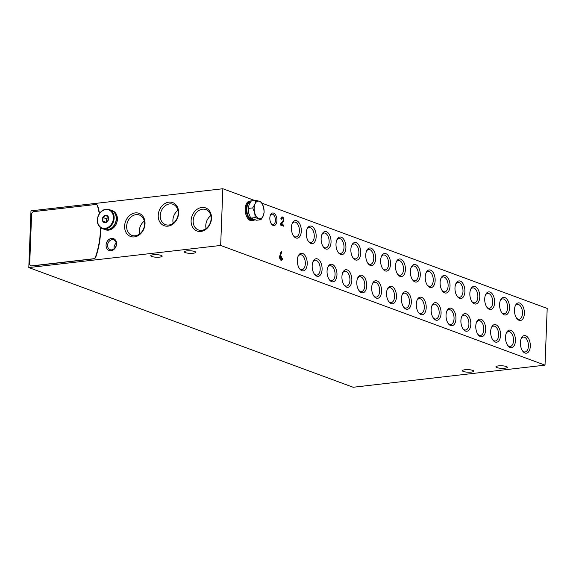 <?xml version="1.0" encoding="UTF-8"?>
<svg xmlns="http://www.w3.org/2000/svg" width="576" height="576" viewBox="0 0 576 576"><rect width="100%" height="100%" fill="white"/><g stroke="black" fill="none" stroke-linecap="round" stroke-linejoin="round"><path stroke-width="0.86" d="M222.847 188.741L220.666 245.455L28.8 267.566L30.982 210.852L222.847 188.741L254.65 200.477M262.037 203.198L547.2 308.434L545.018 365.148L220.666 245.455M269.842 217.958A6.329 3.499 -96.6 0 1 270.54 214.826A6.329 3.499 -96.6 0 1 275.386 214.625A6.329 3.499 -96.6 0 1 276.394 223.337A6.329 3.499 -96.6 0 1 271.627 224.244A6.329 3.499 -96.6 0 1 269.842 217.958M297.31 260.23A8.863 4.896 -96.6 0 1 298.282 255.838A8.863 4.896 -96.6 0 1 305.071 255.557A8.863 4.896 -96.6 0 1 306.475 267.754A8.863 4.896 -96.6 0 1 299.801 269.028A8.863 4.896 -96.6 0 1 297.31 260.23M520.394 342.554A8.863 4.896 -96.6 0 1 521.366 338.162A8.863 4.896 -96.6 0 1 528.156 337.882A8.863 4.896 -96.6 0 1 529.56 350.078A8.863 4.896 -96.6 0 1 522.886 351.353A8.863 4.896 -96.6 0 1 520.394 342.554M505.519 337.068A8.863 4.896 -96.6 0 1 506.491 332.676A8.863 4.896 -96.6 0 1 513.281 332.395A8.863 4.896 -96.6 0 1 514.685 344.592A8.863 4.896 -96.6 0 1 508.01 345.859A8.863 4.896 -96.6 0 1 505.519 337.068M490.644 331.582A8.863 4.896 -96.6 0 1 491.623 327.19A8.863 4.896 -96.6 0 1 498.413 326.909A8.863 4.896 -96.6 0 1 499.817 339.106A8.863 4.896 -96.6 0 1 493.142 340.373A8.863 4.896 -96.6 0 1 490.644 331.582M475.776 326.088A8.863 4.896 -96.6 0 1 476.748 321.696A8.863 4.896 -96.6 0 1 483.538 321.415A8.863 4.896 -96.6 0 1 484.942 333.612A8.863 4.896 -96.6 0 1 478.267 334.886A8.863 4.896 -96.6 0 1 475.776 326.088M460.901 320.602A8.863 4.896 -96.6 0 1 461.88 316.21A8.863 4.896 -96.6 0 1 468.662 315.929A8.863 4.896 -96.6 0 1 470.074 328.126A8.863 4.896 -96.6 0 1 463.399 329.4A8.863 4.896 -96.6 0 1 460.901 320.602M446.033 315.115A8.863 4.896 -96.6 0 1 447.005 310.723A8.863 4.896 -96.6 0 1 453.794 310.442A8.863 4.896 -96.6 0 1 455.198 322.639A8.863 4.896 -96.6 0 1 448.524 323.906A8.863 4.896 -96.6 0 1 446.033 315.115M431.158 309.629A8.863 4.896 -96.6 0 1 432.13 305.237A8.863 4.896 -96.6 0 1 438.919 304.956A8.863 4.896 -96.6 0 1 440.33 317.153A8.863 4.896 -96.6 0 1 433.649 318.42A8.863 4.896 -96.6 0 1 431.158 309.629M416.29 304.135A8.863 4.896 -96.6 0 1 417.262 299.743A8.863 4.896 -96.6 0 1 424.051 299.462A8.863 4.896 -96.6 0 1 425.455 311.659A8.863 4.896 -96.6 0 1 418.781 312.934A8.863 4.896 -96.6 0 1 416.29 304.135M401.414 298.649A8.863 4.896 -96.6 0 1 402.386 294.257A8.863 4.896 -96.6 0 1 409.176 293.976A8.863 4.896 -96.6 0 1 410.58 306.173A8.863 4.896 -96.6 0 1 403.906 307.447A8.863 4.896 -96.6 0 1 401.414 298.649M386.539 293.162A8.863 4.896 -96.6 0 1 387.518 288.77A8.863 4.896 -96.6 0 1 394.308 288.49A8.863 4.896 -96.6 0 1 395.712 300.686A8.863 4.896 -96.6 0 1 389.038 301.954A8.863 4.896 -96.6 0 1 386.539 293.162M371.671 287.676A8.863 4.896 -96.6 0 1 372.643 283.284A8.863 4.896 -96.6 0 1 379.433 283.003A8.863 4.896 -96.6 0 1 380.837 295.193A8.863 4.896 -96.6 0 1 374.162 296.467A8.863 4.896 -96.6 0 1 371.671 287.676M356.796 282.182A8.863 4.896 -96.6 0 1 357.768 277.79A8.863 4.896 -96.6 0 1 364.558 277.51A8.863 4.896 -96.6 0 1 365.969 289.706A8.863 4.896 -96.6 0 1 359.294 290.981A8.863 4.896 -96.6 0 1 356.796 282.182M341.928 276.696A8.863 4.896 -96.6 0 1 342.9 272.304A8.863 4.896 -96.6 0 1 349.69 272.023A8.863 4.896 -96.6 0 1 351.094 284.22A8.863 4.896 -96.6 0 1 344.419 285.494A8.863 4.896 -96.6 0 1 341.928 276.696M327.053 271.21A8.863 4.896 -96.6 0 1 328.025 266.818A8.863 4.896 -96.6 0 1 334.814 266.537A8.863 4.896 -96.6 0 1 336.218 278.734A8.863 4.896 -96.6 0 1 329.544 280.001A8.863 4.896 -96.6 0 1 327.053 271.21M312.178 265.723A8.863 4.896 -96.6 0 1 313.157 261.331A8.863 4.896 -96.6 0 1 319.946 261.05A8.863 4.896 -96.6 0 1 321.35 273.24A8.863 4.896 -96.6 0 1 314.676 274.514A8.863 4.896 -96.6 0 1 312.178 265.723M291.384 227.534A8.863 4.896 -96.6 0 1 292.356 223.142A8.863 4.896 -96.6 0 1 299.146 222.862A8.863 4.896 -96.6 0 1 300.55 235.058A8.863 4.896 -96.6 0 1 293.875 236.326A8.863 4.896 -96.6 0 1 291.384 227.534M514.469 309.859A8.863 4.896 -96.6 0 1 515.441 305.467A8.863 4.896 -96.6 0 1 522.23 305.186A8.863 4.896 -96.6 0 1 523.634 317.383A8.863 4.896 -96.6 0 1 516.96 318.65A8.863 4.896 -96.6 0 1 514.469 309.859M499.594 304.373A8.863 4.896 -96.6 0 1 500.566 299.981A8.863 4.896 -96.6 0 1 507.355 299.7A8.863 4.896 -96.6 0 1 508.759 311.897A8.863 4.896 -96.6 0 1 502.085 313.164A8.863 4.896 -96.6 0 1 499.594 304.373M484.718 298.879A8.863 4.896 -96.6 0 1 485.698 294.487A8.863 4.896 -96.6 0 1 492.487 294.206A8.863 4.896 -96.6 0 1 493.891 306.403A8.863 4.896 -96.6 0 1 487.217 307.678A8.863 4.896 -96.6 0 1 484.718 298.879M469.85 293.393A8.863 4.896 -96.6 0 1 470.822 289.001A8.863 4.896 -96.6 0 1 477.612 288.72A8.863 4.896 -96.6 0 1 479.016 300.917A8.863 4.896 -96.6 0 1 472.342 302.191A8.863 4.896 -96.6 0 1 469.85 293.393M454.975 287.906A8.863 4.896 -96.6 0 1 455.947 283.514A8.863 4.896 -96.6 0 1 462.737 283.234A8.863 4.896 -96.6 0 1 464.148 295.43A8.863 4.896 -96.6 0 1 457.474 296.698A8.863 4.896 -96.6 0 1 454.975 287.906M440.107 282.42A8.863 4.896 -96.6 0 1 441.079 278.028A8.863 4.896 -96.6 0 1 447.869 277.747A8.863 4.896 -96.6 0 1 449.273 289.944A8.863 4.896 -96.6 0 1 442.598 291.211A8.863 4.896 -96.6 0 1 440.107 282.42M425.232 276.926A8.863 4.896 -96.6 0 1 426.204 272.534A8.863 4.896 -96.6 0 1 432.994 272.254A8.863 4.896 -96.6 0 1 434.398 284.45A8.863 4.896 -96.6 0 1 427.723 285.725A8.863 4.896 -96.6 0 1 425.232 276.926M410.357 271.44A8.863 4.896 -96.6 0 1 411.336 267.048A8.863 4.896 -96.6 0 1 418.126 266.767A8.863 4.896 -96.6 0 1 419.53 278.964A8.863 4.896 -96.6 0 1 412.855 280.238A8.863 4.896 -96.6 0 1 410.357 271.44M395.489 265.954A8.863 4.896 -96.6 0 1 396.461 261.562A8.863 4.896 -96.6 0 1 403.25 261.281A8.863 4.896 -96.6 0 1 404.654 273.478A8.863 4.896 -96.6 0 1 397.98 274.745A8.863 4.896 -96.6 0 1 395.489 265.954M380.614 260.467A8.863 4.896 -96.6 0 1 381.593 256.075A8.863 4.896 -96.6 0 1 388.375 255.794A8.863 4.896 -96.6 0 1 389.786 267.984A8.863 4.896 -96.6 0 1 383.112 269.258A8.863 4.896 -96.6 0 1 380.614 260.467M365.746 254.974A8.863 4.896 -96.6 0 1 366.718 250.582A8.863 4.896 -96.6 0 1 373.507 250.301A8.863 4.896 -96.6 0 1 374.911 262.498A8.863 4.896 -96.6 0 1 368.237 263.772A8.863 4.896 -96.6 0 1 365.746 254.974M350.87 249.487A8.863 4.896 -96.6 0 1 351.842 245.095A8.863 4.896 -96.6 0 1 358.632 244.814A8.863 4.896 -96.6 0 1 360.036 257.011A8.863 4.896 -96.6 0 1 353.362 258.286A8.863 4.896 -96.6 0 1 350.87 249.487M335.995 244.001A8.863 4.896 -96.6 0 1 336.974 239.609A8.863 4.896 -96.6 0 1 343.764 239.328A8.863 4.896 -96.6 0 1 345.168 251.525A8.863 4.896 -96.6 0 1 338.494 252.792A8.863 4.896 -96.6 0 1 335.995 244.001M321.127 238.514A8.863 4.896 -96.6 0 1 322.099 234.122A8.863 4.896 -96.6 0 1 328.889 233.842A8.863 4.896 -96.6 0 1 330.293 246.031A8.863 4.896 -96.6 0 1 323.618 247.306A8.863 4.896 -96.6 0 1 321.127 238.514M306.252 233.021A8.863 4.896 -96.6 0 1 307.231 228.629A8.863 4.896 -96.6 0 1 314.021 228.348A8.863 4.896 -96.6 0 1 315.425 240.545A8.863 4.896 -96.6 0 1 308.75 241.819A8.863 4.896 -96.6 0 1 306.252 233.021M280.85 219.031L281.47 219.262A1.57 0.871 -96.6 0 1 282.168 218.023A1.57 0.871 -96.6 0 1 283.147 219.118A1.57 0.871 -96.6 0 1 282.91 220.925L280.678 223.582L280.62 225.065L283.615 226.174L283.658 225.094L281.318 224.23L283.306 221.868A2.678 1.483 -96.6 0 0 283.709 218.786A2.678 1.483 -96.6 0 0 282.046 216.922A2.678 1.483 -96.6 0 0 280.85 219.031M282.607 258.25L281.513 257.846L281.549 256.766L280.93 256.536L280.886 257.616L279.936 257.27L281.815 251.755L281.131 251.503L279.13 258.062L280.85 258.696L280.793 260.136L281.412 260.366L281.47 258.926L282.564 259.33L282.607 258.25L281.974 258.322L281.945 259.106M545.018 365.148L353.153 387.259L28.8 267.566M151.762 256.478A5.695 1.282 2.2 0 1 150.782 255.715A5.695 1.282 2.2 0 1 156.528 254.657A5.695 1.282 2.2 0 1 162.173 256.154A5.695 1.282 2.2 0 1 158.119 257.22A5.695 1.282 2.2 0 1 151.762 256.478M496.922 367.603A5.695 1.282 2.2 0 1 495.943 366.847A5.695 1.282 2.2 0 1 501.689 365.789A5.695 1.282 2.2 0 1 507.334 367.279A5.695 1.282 2.2 0 1 503.28 368.345A5.695 1.282 2.2 0 1 496.922 367.603M463.37 371.47A5.695 1.282 2.2 0 1 462.391 370.714A5.695 1.282 2.2 0 1 468.137 369.655A5.695 1.282 2.2 0 1 473.782 371.146A5.695 1.282 2.2 0 1 469.728 372.211A5.695 1.282 2.2 0 1 463.37 371.47M185.314 252.612A5.695 1.282 2.2 0 1 184.334 251.849A5.695 1.282 2.2 0 1 190.08 250.79A5.695 1.282 2.2 0 1 195.725 252.288A5.695 1.282 2.2 0 1 191.671 253.354A5.695 1.282 2.2 0 1 185.314 252.612M96.516 204.646A2.534 2.03 110.3 0 1 96.66 204.689A2.534 2.03 110.3 0 1 97.783 205.985A75.967 60.984 110.3 0 1 99.49 213.422M100.721 227.779A75.967 60.984 110.3 0 1 95.818 257.004A2.534 2.03 110.3 0 1 93.787 258.847L31.99 265.968A2.534 2.03 110.3 0 1 31.212 265.882A2.534 2.03 110.3 0 1 31.068 265.824M106.07 245.16A6.329 5.083 110.3 0 1 114.134 238.91A6.329 5.083 110.3 0 1 113.724 249.588A6.329 5.083 110.3 0 1 106.07 245.16M124.618 226.08A12.319 9.886 110.3 0 1 140.321 213.934A12.319 9.886 110.3 0 1 139.522 234.706A12.319 9.886 110.3 0 1 124.618 226.08M158.227 215.33A12.319 9.886 110.3 0 1 173.923 203.184A12.319 9.886 110.3 0 1 173.124 223.956A12.319 9.886 110.3 0 1 158.227 215.33M191.11 220.63A12.319 9.886 110.3 0 1 206.806 208.476A12.319 9.886 110.3 0 1 206.014 229.248A12.319 9.886 110.3 0 1 191.11 220.63M193.154 220.788A10.843 8.705 110.3 0 1 205.891 209.578A10.843 8.705 110.3 0 1 210.305 222.768A10.843 8.705 110.3 0 1 198.382 229.932A10.843 8.705 110.3 0 1 193.154 220.788M206.071 228.535A10.843 8.705 110.3 0 1 205.783 225.454A10.843 8.705 110.3 0 1 210.83 215.633M160.265 215.496A10.843 8.705 110.3 0 1 173.002 204.286A10.843 8.705 110.3 0 1 177.415 217.476A10.843 8.705 110.3 0 1 165.492 224.64A10.843 8.705 110.3 0 1 160.265 215.496M173.182 223.243A10.843 8.705 110.3 0 1 172.901 220.162A10.843 8.705 110.3 0 1 177.948 210.341M126.662 226.246A10.843 8.705 110.3 0 1 139.399 215.035A10.843 8.705 110.3 0 1 143.813 228.226A10.843 8.705 110.3 0 1 131.89 235.382A10.843 8.705 110.3 0 1 126.662 226.246M139.579 233.993A10.843 8.705 110.3 0 1 139.291 230.904A10.843 8.705 110.3 0 1 144.338 221.09M107.59 245.282A5.234 4.205 110.3 0 1 113.731 239.868A5.234 4.205 110.3 0 1 115.862 246.233A5.234 4.205 110.3 0 1 110.11 249.689A5.234 4.205 110.3 0 1 107.59 245.282M114.12 248.782A5.234 4.205 110.3 0 1 114.055 247.666A5.234 4.205 110.3 0 1 116.194 243.166M270.338 215.302A5.234 2.894 -96.6 0 1 271.879 214.171A5.234 2.894 -96.6 0 1 275.35 219.038A5.234 2.894 -96.6 0 1 273.074 224.575A5.234 2.894 -96.6 0 1 271.318 223.819M298.03 256.435A7.488 4.14 -96.6 0 1 300.276 254.75A7.488 4.14 -96.6 0 1 305.244 261.72A7.488 4.14 -96.6 0 1 301.99 269.633A7.488 4.14 -96.6 0 1 299.419 268.502M521.114 338.76A7.488 4.14 -96.6 0 1 523.354 337.075A7.488 4.14 -96.6 0 1 528.322 344.045A7.488 4.14 -96.6 0 1 525.074 351.958A7.488 4.14 -96.6 0 1 522.504 350.827M506.239 333.274A7.488 4.14 -96.6 0 1 508.486 331.589A7.488 4.14 -96.6 0 1 513.454 338.551A7.488 4.14 -96.6 0 1 510.199 346.471A7.488 4.14 -96.6 0 1 507.629 345.341M491.364 327.78A7.488 4.14 -96.6 0 1 493.61 326.095A7.488 4.14 -96.6 0 1 498.578 333.065A7.488 4.14 -96.6 0 1 495.324 340.985A7.488 4.14 -96.6 0 1 492.761 339.854M476.496 322.294A7.488 4.14 -96.6 0 1 478.742 320.609A7.488 4.14 -96.6 0 1 483.71 327.578A7.488 4.14 -96.6 0 1 480.456 335.491A7.488 4.14 -96.6 0 1 477.886 334.361M461.621 316.807A7.488 4.14 -96.6 0 1 463.867 315.122A7.488 4.14 -96.6 0 1 468.835 322.092A7.488 4.14 -96.6 0 1 465.581 330.005A7.488 4.14 -96.6 0 1 463.01 328.874M446.753 311.321A7.488 4.14 -96.6 0 1 448.992 309.636A7.488 4.14 -96.6 0 1 453.967 316.598A7.488 4.14 -96.6 0 1 450.713 324.518A7.488 4.14 -96.6 0 1 448.142 323.388M431.878 305.827A7.488 4.14 -96.6 0 1 434.124 304.142A7.488 4.14 -96.6 0 1 439.092 311.112A7.488 4.14 -96.6 0 1 435.838 319.032A7.488 4.14 -96.6 0 1 433.267 317.902M417.01 300.341A7.488 4.14 -96.6 0 1 419.249 298.656A7.488 4.14 -96.6 0 1 424.217 305.626A7.488 4.14 -96.6 0 1 420.962 313.538A7.488 4.14 -96.6 0 1 418.399 312.408M402.134 294.854A7.488 4.14 -96.6 0 1 404.381 293.17A7.488 4.14 -96.6 0 1 409.349 300.139A7.488 4.14 -96.6 0 1 406.094 308.052A7.488 4.14 -96.6 0 1 403.524 306.922M387.259 289.368A7.488 4.14 -96.6 0 1 389.506 287.676A7.488 4.14 -96.6 0 1 394.474 294.646A7.488 4.14 -96.6 0 1 391.219 302.566A7.488 4.14 -96.6 0 1 388.656 301.435M372.391 283.874A7.488 4.14 -96.6 0 1 374.63 282.19A7.488 4.14 -96.6 0 1 379.606 289.159A7.488 4.14 -96.6 0 1 376.351 297.079A7.488 4.14 -96.6 0 1 373.781 295.949M357.516 278.388A7.488 4.14 -96.6 0 1 359.762 276.703A7.488 4.14 -96.6 0 1 364.73 283.673A7.488 4.14 -96.6 0 1 361.476 291.586A7.488 4.14 -96.6 0 1 358.906 290.455M342.648 272.902A7.488 4.14 -96.6 0 1 344.887 271.217A7.488 4.14 -96.6 0 1 349.855 278.186A7.488 4.14 -96.6 0 1 346.608 286.099A7.488 4.14 -96.6 0 1 344.038 284.969M327.773 267.408A7.488 4.14 -96.6 0 1 330.019 265.723A7.488 4.14 -96.6 0 1 334.987 272.693A7.488 4.14 -96.6 0 1 331.733 280.613A7.488 4.14 -96.6 0 1 329.162 279.482M312.898 261.922A7.488 4.14 -96.6 0 1 315.144 260.237A7.488 4.14 -96.6 0 1 320.112 267.206A7.488 4.14 -96.6 0 1 316.858 275.119A7.488 4.14 -96.6 0 1 314.294 273.989M292.104 223.74A7.488 4.14 -96.6 0 1 294.343 222.055A7.488 4.14 -96.6 0 1 299.318 229.025A7.488 4.14 -96.6 0 1 296.064 236.938A7.488 4.14 -96.6 0 1 293.494 235.807M515.189 306.065A7.488 4.14 -96.6 0 1 517.428 304.38A7.488 4.14 -96.6 0 1 522.396 311.342A7.488 4.14 -96.6 0 1 519.142 319.262A7.488 4.14 -96.6 0 1 516.578 318.132M500.314 300.571A7.488 4.14 -96.6 0 1 502.56 298.886A7.488 4.14 -96.6 0 1 507.528 305.856A7.488 4.14 -96.6 0 1 504.274 313.776A7.488 4.14 -96.6 0 1 501.703 312.646M485.438 295.085A7.488 4.14 -96.6 0 1 487.685 293.4A7.488 4.14 -96.6 0 1 492.653 300.37A7.488 4.14 -96.6 0 1 489.398 308.282A7.488 4.14 -96.6 0 1 486.835 307.152M470.57 289.598A7.488 4.14 -96.6 0 1 472.81 287.914A7.488 4.14 -96.6 0 1 477.785 294.883A7.488 4.14 -96.6 0 1 474.53 302.796A7.488 4.14 -96.6 0 1 471.96 301.666M455.695 284.112A7.488 4.14 -96.6 0 1 457.942 282.427A7.488 4.14 -96.6 0 1 462.91 289.39A7.488 4.14 -96.6 0 1 459.655 297.31A7.488 4.14 -96.6 0 1 457.085 296.179M440.827 278.618A7.488 4.14 -96.6 0 1 443.066 276.934A7.488 4.14 -96.6 0 1 448.034 283.903A7.488 4.14 -96.6 0 1 444.787 291.823A7.488 4.14 -96.6 0 1 442.217 290.693M425.952 273.132A7.488 4.14 -96.6 0 1 428.198 271.447A7.488 4.14 -96.6 0 1 433.166 278.417A7.488 4.14 -96.6 0 1 429.912 286.33A7.488 4.14 -96.6 0 1 427.342 285.199M411.077 267.646A7.488 4.14 -96.6 0 1 413.323 265.961A7.488 4.14 -96.6 0 1 418.291 272.93A7.488 4.14 -96.6 0 1 415.037 280.843A7.488 4.14 -96.6 0 1 412.474 279.713M396.209 262.159A7.488 4.14 -96.6 0 1 398.455 260.467A7.488 4.14 -96.6 0 1 403.423 267.437A7.488 4.14 -96.6 0 1 400.169 275.357A7.488 4.14 -96.6 0 1 397.598 274.226M381.334 256.666A7.488 4.14 -96.6 0 1 383.58 254.981A7.488 4.14 -96.6 0 1 388.548 261.95A7.488 4.14 -96.6 0 1 385.294 269.87A7.488 4.14 -96.6 0 1 382.723 268.74M366.466 251.179A7.488 4.14 -96.6 0 1 368.705 249.494A7.488 4.14 -96.6 0 1 373.673 256.464A7.488 4.14 -96.6 0 1 370.426 264.377A7.488 4.14 -96.6 0 1 367.855 263.246M351.59 245.693A7.488 4.14 -96.6 0 1 353.837 244.008A7.488 4.14 -96.6 0 1 358.805 250.978A7.488 4.14 -96.6 0 1 355.55 258.89A7.488 4.14 -96.6 0 1 352.98 257.76M336.722 240.206A7.488 4.14 -96.6 0 1 338.962 238.514A7.488 4.14 -96.6 0 1 343.93 245.484A7.488 4.14 -96.6 0 1 340.675 253.404A7.488 4.14 -96.6 0 1 338.112 252.274M321.847 234.713A7.488 4.14 -96.6 0 1 324.094 233.028A7.488 4.14 -96.6 0 1 329.062 239.998A7.488 4.14 -96.6 0 1 325.807 247.91A7.488 4.14 -96.6 0 1 323.237 246.78M306.972 229.226A7.488 4.14 -96.6 0 1 309.218 227.542A7.488 4.14 -96.6 0 1 314.186 234.511A7.488 4.14 -96.6 0 1 310.932 242.424A7.488 4.14 -96.6 0 1 308.369 241.294M100.44 227.57A75.967 60.984 110.3 0 1 95.537 256.903A2.534 2.03 110.3 0 1 93.506 258.746L31.709 265.867A2.534 2.03 110.3 0 1 30.924 265.774A2.534 2.03 110.3 0 1 29.707 263.642L31.601 214.322A2.534 2.03 110.3 0 1 33.797 211.615L95.594 204.494A2.534 2.03 110.3 0 1 96.372 204.588A2.534 2.03 110.3 0 1 97.495 205.884A75.967 60.984 110.3 0 1 99.274 213.732M281.736 217.022A2.678 1.483 -96.6 0 1 283.104 218.981M283.226 220.003A2.678 1.483 -96.6 0 1 282.672 221.94L280.692 224.302L281.318 224.23M280.692 224.302L283.658 225.094M283.032 225.166L283.003 225.943M280.872 219.038A1.57 0.871 -96.6 0 1 281.542 218.095L282.168 218.023M281.549 256.766L280.922 256.838L280.879 257.918L281.513 257.846M280.879 257.918L281.974 258.322M280.793 260.143L280.836 258.998L281.47 258.926M281.038 251.77L281.815 251.755M281.182 251.827L279.31 257.342L279.936 257.27M279.31 257.342L280.886 257.616M105.322 222.66A3.802 3.053 110.3 0 1 102.816 217.426A3.802 3.053 110.3 0 1 108.259 216.799A3.802 3.053 110.3 0 1 105.322 222.66M108.065 220.457L105.372 222.538L102.823 221.062L102.96 217.505L105.646 215.424L108.202 216.9L108.065 220.457M107.446 229.694A10.13 8.129 110.3 0 1 104.321 229.334L102.24 228.571A10.13 8.129 110.3 0 1 98.122 216.252A10.13 8.129 110.3 0 1 109.253 209.563A10.13 8.129 110.3 0 1 113.911 220.01A10.13 8.129 110.3 0 1 105.372 228.931A10.13 8.129 110.3 0 1 102.24 228.571C97.481 226.03 96.192 221.63 98.374 215.374C101.095 210.334 104.724 208.397 109.253 209.563L111.334 210.334A10.13 8.129 110.3 0 1 115.985 220.774A10.13 8.129 110.3 0 1 107.446 229.694M111.442 210.37A10.13 8.129 110.3 0 1 111.542 210.413A10.13 8.129 110.3 0 1 116.201 220.853A10.13 8.129 110.3 0 1 107.662 229.774A10.13 8.129 110.3 0 1 104.53 229.414A10.13 8.129 110.3 0 1 104.429 229.378M111.542 210.413L112.514 210.766A10.13 8.129 110.3 0 1 117.166 221.213A10.13 8.129 110.3 0 1 108.626 230.134A10.13 8.129 110.3 0 1 105.502 229.774L104.53 229.414M108.252 217.397L106.452 218.794L102.96 217.505M105.926 222.206L102.823 221.062M106.452 218.794L106.33 221.94M253.627 219.492L252.785 219.586A8.863 4.896 -96.6 0 1 246.816 208.951A8.863 4.896 -96.6 0 1 250.574 202.003M254.678 219.802A9.878 5.458 -96.6 0 1 252.9 220.594A9.878 5.458 -96.6 0 1 246.247 208.742A9.878 5.458 -96.6 0 1 250.639 200.974A9.878 5.458 -96.6 0 1 251.28 200.966M252.9 220.594L251.856 220.716A9.878 5.458 -96.6 0 1 245.196 208.865A9.878 5.458 -96.6 0 1 249.588 201.096L250.639 200.974M259.438 201.305A8.863 4.896 -96.6 0 1 263.57 207.209A8.863 4.896 -96.6 0 1 263.239 215.834A8.863 4.896 -96.6 0 1 258.775 218.57A8.863 4.896 -96.6 0 1 254.65 212.666A8.863 4.896 -96.6 0 1 254.981 204.041A8.863 4.896 -96.6 0 1 259.438 201.305L261.648 202.442L263.57 207.209L264.175 212.126L263.239 215.834L260.986 219.701L255.262 217.591L254.65 212.666L252.727 207.9L254.981 204.041L255.924 200.326L259.438 201.305M252.727 207.9L248.17 208.426L249.113 204.718L251.366 200.851L255.924 200.326M248.17 208.426L248.782 213.343L250.697 218.117L255.262 217.591M250.697 218.117L256.428 220.226L260.986 219.701M282.672 221.94L283.306 221.868M105.106 228.334A9.619 7.726 110.3 0 1 98.748 215.071A9.619 7.726 110.3 0 1 112.543 213.48A9.619 7.726 110.3 0 1 105.106 228.334"/></g></svg>
